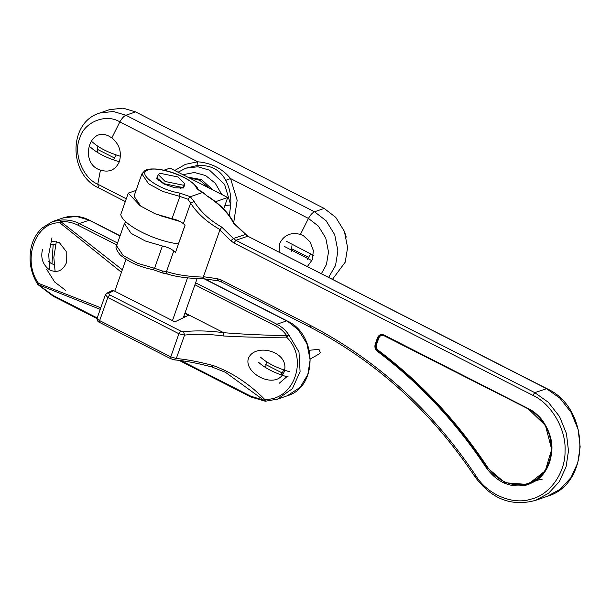 <?xml version="1.0" encoding="UTF-8"?>
<svg xmlns="http://www.w3.org/2000/svg" width="611" height="611" viewBox="0 0 611 611"><rect width="100%" height="100%" fill="white"/><g stroke="black" fill="none" stroke-linecap="round" stroke-linejoin="round"><path stroke-width="0.92" d="M158.104 175.029L156.699 178.359L163.817 183.926L174.861 187.806L183.544 187.997L184.797 184.423M194.107 201.493L190.288 196.727L179.825 193.084C158.623 189.815 135.894 173.226 148.129 169.95C158.157 165.543 192.602 178.091 196.154 187.44C197.055 189.082 199.224 190.747 202.676 192.45L208.03 196.689L202.898 192.404L190.281 196.727L187.921 199.201L190.609 203.127C197.238 213.438 207.045 222.251 220.021 229.583L221.831 227.177C209.588 220.136 200.347 211.566 194.107 201.493L190.609 203.127L183.369 223.687L185.095 225.161L175.487 252.45L173.761 250.976C170.92 248.646 167.131 246.989 162.404 246.012L145.494 241.062L131.105 233.364L124.423 223.45L125.805 221.686M167.826 274.163L167.781 274.156C176.839 276.959 188.784 278.486 203.608 278.738L203.272 277.15C187.921 276.546 175.67 274.675 166.52 271.544L162.618 271.055L163.122 273.155L153.269 269.726C139.178 266.831 128.096 261.836 120.031 254.726C116.319 249.952 115.166 246.959 116.579 245.729L124.423 223.45M173.761 250.976L166.52 271.544C166.398 273.254 167.055 274.156 168.491 274.232M220.09 229.614L219.868 230.019L230.805 240.742L233.898 242.979L532.807 395.317L534.778 392.644L235.861 240.306L233.898 242.979M532.807 395.317C551.405 403.726 566.344 429.533 565.045 451.017C565.557 472.7 549.747 495.017 530.928 499.164C512.675 505.266 487.158 494.391 475.862 475.686C431.74 409.714 376.422 359.543 309.907 325.167L220.922 279.815L217.44 278.7L203.425 276.714L203.348 277.15M208.03 196.689C220.25 204.7 228.743 213.522 233.509 223.152L234.265 223.603C229.156 213.499 220.388 204.41 207.969 196.352M203.425 276.714L219.868 230.019M196.154 187.44L197.643 188.585C196.971 186.309 193.435 183.132 187.042 179.046C177.014 173.425 166.696 170.079 156.088 169.01C147.847 168.712 147.572 169.491 145.021 170.446L141.882 173.875L134.03 196.162L140.713 206.083L155.102 213.781L172.012 218.723C176.739 219.7 180.528 221.358 183.369 223.687M224.886 205.54L230.721 204.952L224.619 184.43L209.542 170.186L197.911 166.757L185.813 168.185L178.076 172.21M229.331 215.568L230.721 204.952C231.309 195.894 229.644 187.692 225.726 180.337L230.553 178.565C222.427 168.613 211.49 163.015 197.743 161.77L185.431 164.351L174.7 170.492M185.813 168.185L196.895 165.581L197.743 161.77L119.848 121.895C121.917 118.29 123.934 116.075 125.912 115.25L135.596 111.905L324.197 208.435L335.775 217.379L344.398 231.355L347.59 247.547L345.23 262.15L332.445 279.364M196.895 165.581C210.451 164.672 220.059 169.591 225.726 180.337M233.715 222.465L237.167 200.286L230.553 178.565L308.448 218.433C310.51 214.828 312.534 212.605 314.505 211.78L324.197 208.435M111.844 137.88C119.382 144.173 121.91 152.07 119.412 161.571C115.571 169.973 109.247 172.806 100.441 170.087C79.033 163.84 88.832 125.316 109.193 136.284L111.844 137.88L119.848 121.895C105.963 113.142 83.913 122.101 79.758 138.185C72.999 152.933 82.913 178.252 97.783 184.216L126.286 198.804M279.105 252.183L279.609 243.568C283.932 235.006 290.874 231.951 300.436 234.418L303.308 235.64L310.052 241.841L313.351 250.518L312.397 259.591L307.356 266.579M113.44 159.891L116.212 154.98M97.836 146.289L97.157 152.261M307.532 259.255L310.312 254.352M291.951 245.63L291.264 251.602M328.626 277.417L335.538 265.487L337.898 250.892L334.713 234.7L326.083 220.724L314.505 211.78L125.912 115.25L113.333 111.485L99.723 113.035L109.415 109.69L123.025 108.139L135.596 111.905M321.371 273.72L326.473 264.471L328.497 251.953L325.762 238.076L318.369 226.093L308.448 218.433L300.436 234.418M248.249 358.878L248.562 358C255.619 342.297 290.508 351.737 284.146 371.885C276.737 390.528 244.194 374.062 248.249 358.878M283.84 369.968L280.961 374.833M265.732 367.685L266.32 361.666M50.996 241.062L59.236 242.468L66.194 251.419L66.248 263.158C62.582 270.978 57.029 273.224 49.583 269.886C42.747 264.807 40.41 257.911 42.571 249.204M53.959 264.525L51.461 263.669L48.62 261.523M51.332 244.469L55.632 244.186M204.219 278.83L286.704 320.867L276.913 324.242L275.446 325.823C280.067 328.206 283.802 331.46 286.658 335.569L288.797 334.836C285.803 330.322 281.839 326.786 276.913 324.242L195.627 282.817M277.6 399.09L265.327 401.244L277.6 399.09L292.379 388.711L300.085 371.641L298.993 351.982L288.797 334.836L286.551 337.112C308.975 358.672 293.967 400.923 264.639 399.334L265.426 401.213L263.876 400.274L250.686 396.142L251.289 397.013M97.225 317.934L53.058 295.426L38.287 284.642L38.493 283.351C21.797 260.141 35.316 221.74 59.817 222.809L61.031 220.059L60.787 221.617C66.874 221.304 72.549 222.465 77.818 225.108L116.838 244.988M120.084 235.77L89.427 220.151L79.285 223.527C73.664 220.716 67.577 219.563 61.031 220.059L52.493 221.579L41.678 228.277C34.01 235.991 31.627 244.484 30.855 249.044C28.679 261.829 31.008 273.652 37.844 284.52L53.302 296.289L97.027 318.568M184.996 312.992L223.664 332.697C244.27 334.347 265.266 335.302 286.658 335.569L286.551 337.112C265.289 337.578 244.331 337.203 223.687 335.989L223.664 332.697C208.748 330.711 195.398 330.383 183.621 331.727L184.545 335.111C196.062 333.774 209.107 334.064 223.687 335.989M211.65 366.806L213.27 365.569C231.951 372.397 249.074 383.655 264.639 399.334L263.876 400.274L225.406 372.275L211.895 366.974C197.712 363.224 185.232 360.857 174.456 359.871L174.364 359.864M121.452 272.292L59.817 222.809L60.787 221.617L122.337 269.779M100.242 309.365L38.554 284.741L38.493 283.351L100.792 307.791M213.27 365.569C199.316 361.849 187.004 359.497 176.312 358.489L173.791 359.635M105.398 294.754L107.78 297.488L178.908 333.743L184.545 335.111L176.312 358.489L170.775 356.855L171.042 358.756M183.621 331.727L180.78 331.109L178.908 333.743L170.775 356.855L99.639 320.607C97.225 319.263 96.569 318.339 97.661 317.835M180.78 331.109L109.644 294.853L108.758 293.173L113.814 290.729L174.883 321.852L188.394 315.307L184.919 313.199M108.758 293.173L106.91 293.135M113.814 290.729L111.966 290.683M223.672 209L227.712 197.513L170.041 168.117L163.992 170.202M215.553 201.706L227.712 197.513M185.049 225.123L178.443 243.881C154.835 241.169 122.574 224.726 120.764 214.492L128.287 193.114L139.766 205.365M172.462 320.622L187.524 277.86M197.124 278.563L183.315 317.766M159.509 215.431L180.184 221.541M126.011 259.354L114.784 291.226M136.047 190.433L128.287 193.114M92.406 142.027C98.814 147.839 108.223 152.613 120.627 156.355M114.845 158.196L97.103 149.183M118.794 161.594C106.39 157.844 96.981 153.071 90.565 147.259M291.21 248.524L308.945 257.559M311.938 260.691L284.68 246.592M286.521 241.36L313.405 255.345M346.231 237.099L345.238 233.677M56.388 241.23L53.829 257.307L55.105 271.559M51.981 263.914L53.195 244.064M49.72 269.97L48.735 254.466L51.981 237.763M260.492 357.13C266.9 362.957 276.302 367.746 288.697 371.503L289.874 371.098M282.473 373.107L265.617 364.515M288.033 376.33L286.857 376.735C274.461 372.977 265.052 368.181 258.644 362.361M310.419 358.94L319.332 353.83L320.279 352.654L318.965 349.301L309.296 350.294M279.288 383.204L286.857 376.735M212.796 189.906L201.622 179.642L187.722 177.129M209.153 188.051L199.766 180.283L188.6 177.572M184.965 183.934L178.099 176.999L159.853 173.241L158.272 174.54L165.138 181.475L183.392 185.232L184.965 183.934L184.171 186.21L182.59 187.508L164.336 183.751L157.76 178.595L159.066 180.94M180.344 188.432L182.826 187.417M157.76 178.595L157.47 176.808L158.272 174.54M162.618 271.055L154.56 268.29L152.918 269.489M475.862 475.686L475.243 476.656M203.6 278.738L218.249 280.823L220.93 281.686L309.914 327.038C376.04 361.17 431.038 411.05 474.907 476.687C491.343 498.988 511.537 506.886 535.496 500.378L548.525 493.306L559.241 481.697L566.076 466.85L568.482 450.872L566.458 433.589L559.539 416.557L548.365 402.321L534.778 392.644L546.807 388.611L247.898 236.274L234.12 223.397M233.509 223.152L247.539 236.274L235.861 240.306L233.394 238.511L230.805 240.742M309.907 325.167L310.273 327.038M245.431 234.487L233.394 238.511L221.831 227.177M220.922 279.815L221.289 281.686M217.44 278.7L218.501 280.8M179.825 193.084L179.863 196.436L187.921 199.201M141.882 173.875L148.565 183.796L162.946 191.495L179.863 196.436L172.012 218.723M162.404 246.012L154.56 268.29L137.643 263.349L123.254 255.65L116.579 245.729M546.807 388.611C590.554 407.965 591.066 484.049 547.166 496.346L560.203 489.274L570.918 477.665L577.754 462.817L580.16 446.84L578.136 429.556L571.216 412.524L560.043 398.296L546.455 388.611L247.898 236.274M375.185 344.352C374.451 347.071 375.154 349.362 377.293 351.233C419.558 383.135 455.867 421.949 486.234 467.682C497.186 482.583 510.704 488.349 526.781 484.981C542.27 479.612 550.648 467.797 551.901 449.52C552.856 433.703 541.858 414.701 528.164 408.507L383.968 335.019C381.043 333.904 378.904 334.782 377.545 337.646L375.185 344.352L375.841 344.489C375.169 346.956 375.811 349.041 377.758 350.745C420.07 382.685 456.425 421.544 486.822 467.331L504.923 482.728L526.873 484.408L528.736 483.828L545.256 470.829L551.68 449.391L545.463 425.523L528.24 408.881L383.968 335.019L384.12 335.767L528.24 408.881M377.293 351.233L378.224 350.256C376.475 348.721 375.895 346.849 376.498 344.619L378.858 337.914C379.973 335.569 381.722 334.859 384.12 335.767M383.929 335.34L380.775 335.126L378.201 337.784L375.841 344.489L376.498 344.619M378.858 337.914L377.545 337.646M486.234 467.682L487.41 466.972C456.982 421.132 420.582 382.226 378.224 350.256M528.309 409.255C541.667 415.297 552.39 433.833 551.466 449.261C550.236 467.079 542.072 478.612 526.957 483.836C511.285 487.127 498.102 481.506 487.41 466.972M182.941 174.693L194.374 172.493L205.594 175.54L215.164 183.117L221.77 194.481M223.825 208.557L223.794 209.13M99.723 113.035C68.188 122.33 68.363 174.334 98.738 187.944L97.783 184.216L100.441 170.087M287.055 320.867C317.491 334.347 317.827 387.206 287.201 395.813L300.138 387.351L307.814 374.543L310.151 359.932L306.936 343.749L298.29 329.787L287.055 320.867L204.708 278.899M89.427 220.151C80.629 215.79 71.8 215.064 62.948 217.967L76.528 216.409L89.076 220.143L120.031 235.922M46.612 269.207L54.692 282.03L65.415 290.233M117.533 243.018L79.285 223.527L77.818 225.108M53.058 295.426L53.661 296.289M250.686 396.142L180.948 360.605M194.932 284.787L275.446 325.823M109.644 294.853L107.78 297.488L99.639 320.607L99.906 322.501M183.827 316.322L184.927 316.987M167.781 274.148L163.122 273.155M197.643 188.585C197.269 188.929 199.049 190.204 202.982 192.427M547.166 496.346L535.496 500.378M535.236 480.712L542.278 479.154M528.736 483.828C558.928 475.572 558.645 422.323 528.164 408.881L383.975 335.393L380.775 335.126M98.738 187.944L125.316 201.554M287.201 395.813L277.363 399.204M179.023 360.36L250.938 397.013L265.319 401.244M99.646 322.471L170.782 358.726L174.456 359.871M99.654 322.471C97.745 321.745 96.905 320.332 97.118 318.232M97.111 318.247L105.352 294.846M62.948 217.967L52.554 221.556M111.943 290.691L106.948 293.112L105.359 294.869"/></g></svg>
